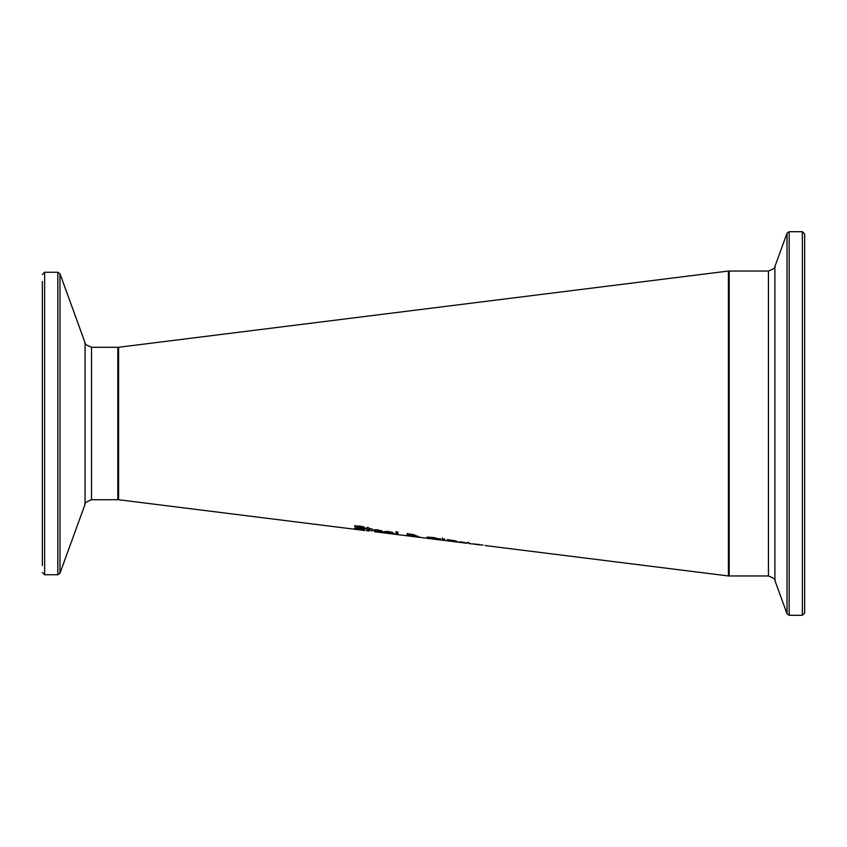 <?xml version="1.0" encoding="UTF-8"?>
<svg xmlns="http://www.w3.org/2000/svg" width="847" height="847" viewBox="0 0 847 847"><rect width="100%" height="100%" fill="white"/><g stroke="black" fill="none" stroke-linecap="round" stroke-linejoin="round"><path stroke-width="1.27" d="M484.865 545.521L491.916 546.379M491.916 546.336L489.99 546.103M491.927 546.4L728.42 575.96L728.42 271.04L118.591 347.27L118.58 499.73L364.856 530.518M479.201 544.812L482.938 544.96M473.854 544.134L476.85 544.515M380.335 532.445L467.152 543.298M374.533 531.725L377.286 532.054M366.349 530.688L368.868 531.016M467.025 542.387L469.217 542.694L467.025 542.62M464.844 542.504L459.55 542.355L459.55 541.773L464.844 542.504M442.896 539.613L442.452 538.766L444.728 539.105L444.283 539.814L442.896 539.613L442.452 537.993M447.343 539.581L455.39 540.831L456.967 541.381L454.828 541.392L457.687 542.006L447.343 540.81L447.343 539.581M433.95 537.58L440.694 539.55L429.037 538.385L427.216 537.686L429.048 537.189L433.95 537.58M408.381 533.959L411.367 534.192L415.221 535.336L412.277 535.473L418.079 536.204L416.999 536.649L420.663 537.379L406.56 535.177L409.376 535.06L407.322 534.235L408.381 533.959M395.962 531.747L397.889 532.054L397.889 534.362L395.962 534.097L395.962 531.747M368.89 528.528L372.436 529.079L368.89 528.867L369.165 530.18L372.436 530.878L366.963 529.682L366.963 528.57L365.671 528.369L366.963 528.232L366.963 527.437L368.89 527.755L368.89 528.867M392.023 533.568L384.104 531.842L389.387 531.598L393.971 533.271L386.052 532.138L392.023 533.409M354.671 526.358L359.795 526.072L364.337 527.067L364.337 527.66L356.788 526.643L364.93 529.259L354.554 528.263L362.812 528.994L354.671 526.358M380.991 532.064L373.072 530.243L378.355 529.926L382.939 531.694L375.02 530.55L380.991 531.874M375.02 530.381L373.432 529.873M381.902 530.762L381.065 530.646M375.02 530.55L375.02 529.65M375.962 530.042L381.065 531.196L375.962 529.661M381.065 531.196L381.065 530.487M356.788 526.686L354.671 525.563M356.799 525.786L356.788 526.643M364.93 528.475L362.812 528.708M364.189 527.639L364.189 527.025M355.655 527.13L355.655 526.347M362.812 528.994L362.812 528.337M386.052 532.138L384.559 531.482M386.994 531.694L392.097 532.805L386.994 531.344M392.097 532.805L392.097 532.149M386.052 531.927L386.052 531.323M368.89 529.619L367.058 529.079L366.963 527.776M368.89 529.83L368.89 529.047M397.889 533.589L395.962 533.324M418.037 536.267L415.951 535.855M409.376 534.277L407.322 533.462M414.628 534.796L412.277 534.701M409.334 534.521L413.22 535.082L409.334 533.97M413.22 535.082L413.22 534.542M415.062 536.437L408.678 535.42L415.062 536.204M416.999 536.649L416.999 536.056M440.694 538.777L438.587 538.883M429.334 537.676L427.216 536.913M429.334 537.983L438.587 539.253L433.96 537.856L429.334 537.983L429.334 537.21M438.587 539.253L438.587 538.533M449.376 540.301L447.343 540.047M454.86 541.117L449.376 540.111L454.003 541.191L454.86 540.714M455.57 541.731L449.376 540.746L455.57 541.519M444.283 539.814L444.283 539.041L442.896 538.84M461.477 542.588L461.477 542.038M479.106 544.706L473.071 543.912L479.106 544.473M42.35 281.469L42.35 565.531M804.65 423.5L804.65 233.994L802.363 231.707L802.363 615.293L804.65 613.006L804.65 423.5M363.543 529.513L363.543 528.74M414.628 535.569L414.628 534.944M438.873 539.677L438.873 538.904M429.037 538.385L429.037 537.623M42.35 572.456L44.637 574.742L44.637 272.258L57.829 272.258L57.829 574.742L59.978 573.239L59.978 273.761L85.081 342.76L85.081 504.24C83.874 503.51 86.023 502.006 91.529 499.73L91.529 347.27L117.818 347.27L117.818 499.73L118.58 498.968M802.363 615.293L789.171 615.293L789.171 231.707L787.022 233.211L787.022 613.789L774.899 580.47L774.899 266.53C776.053 267.313 773.904 268.817 768.451 271.04L768.451 575.96L729.182 575.96L729.182 271.04L728.42 271.802M475.188 544.303L480.778 545.002M472.531 543.975L469.079 543.541M376.354 531.948L384.94 533.028M117.818 347.27L118.58 348.032M91.529 499.73L117.818 499.73M44.637 272.258L42.35 274.544M44.637 574.742L57.829 574.742M57.829 272.258L59.978 273.761M85.081 504.24L59.978 573.239M85.081 342.76C83.874 343.49 86.023 344.994 91.529 347.27M729.182 575.96L728.42 575.198M768.451 271.04L729.182 271.04M802.363 231.707L789.171 231.707M789.171 615.293L787.022 613.789M774.899 266.53L787.022 233.211M774.899 580.47C776.053 579.687 773.904 578.183 768.451 575.96"/></g></svg>
